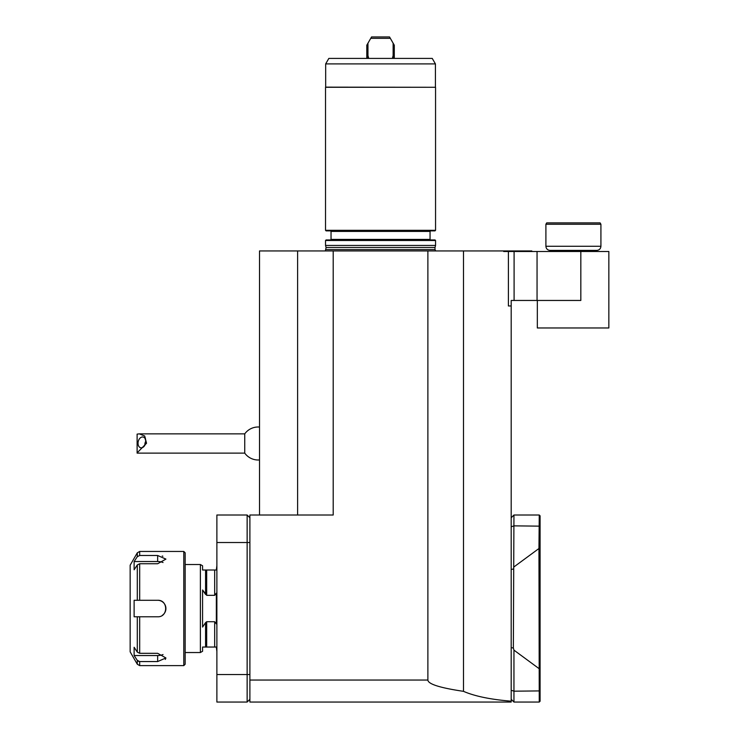 <?xml version="1.0" encoding="UTF-8"?>
<svg xmlns="http://www.w3.org/2000/svg" width="739" height="739" viewBox="0 0 739 739"><rect width="100%" height="100%" fill="white"/><g stroke="black" fill="none" stroke-linecap="round" stroke-linejoin="round"><path stroke-width="1.11" d="M216.878 674.541L216.878 702.05L247.14 702.05L247.14 674.541L216.878 674.541L216.878 515.009L247.14 515.009L216.878 515.009M249.893 674.541L247.14 674.541L247.14 515.009L249.893 517.762L247.14 515.009M259.278 427.031A16.507 16.507 0 0 0 244.738 433.867L244.738 453.118A16.507 16.507 0 0 0 259.278 459.954M137.112 452.868L146.534 443.261L144.696 435.992L139.302 433.867L137.112 434.116L137.112 453.118L244.738 453.118M145.814 441.516A5.506 3.787 -77.2 0 0 143.144 437.035A5.506 3.787 -77.2 0 0 138.23 441.553A5.506 3.787 -77.2 0 0 140.706 447.76A5.506 3.787 -77.2 0 0 145.814 441.516M145.805 441.091A5.506 3.787 -77.2 0 0 144.853 445.257M145.361 438.033L145.546 439.594M145.361 439.973L145.361 439.105M537.05 251.5L537.05 300.459L511.194 300.459L511.194 532.376L511.194 305.964L508.395 305.964L508.395 251.5L608.844 251.5L608.844 327.968L537.327 327.968L537.327 300.459M259.518 515.009L259.518 250.946L333.206 250.946L333.206 515.009L249.893 515.009L249.893 680.046L427.881 680.046C428.13 684.092 440.001 687.852 463.492 691.334C474.761 696.23 490.659 699.51 511.194 701.182L511.194 532.376M511.194 701.182L511.194 702.05L249.893 702.05L249.893 680.046M427.881 680.046L427.881 250.946L503.684 250.946L503.684 251.5L508.395 251.5M463.492 691.334L463.492 250.946M297.605 515.009L297.605 250.946M394.293 58.409L394.293 45.199L389.536 36.95L371.551 36.95L366.793 45.199L366.793 58.409M390.331 38.326L370.766 38.326M367.92 58.409L367.957 55.554L368.724 58.409L367.92 58.409M367.957 43.185L367.957 55.554M393.13 55.554L393.166 58.409L392.372 58.409L393.13 55.554L393.13 43.185M325.668 63.905L435.419 63.905L432.241 58.409L328.846 58.409L325.668 63.905L325.668 87.147L435.557 87.285L325.529 87.285L325.529 230.319L326.084 230.873L435.003 230.873L435.557 230.319L325.529 230.319M430.606 230.873L430.052 231.418L331.035 231.418L330.481 230.873M331.035 231.418L331.035 239.399L330.481 239.944L435.003 239.944L326.084 239.944L325.529 240.498L325.529 245.45L435.557 245.45L435.557 240.498L325.529 240.498M545.899 224.268L546.694 222.892L600.123 222.892L600.918 224.268L545.899 224.268L545.899 246.272C546.149 248.775 547.525 250.151 550.028 250.401L596.789 250.401C599.292 250.151 600.668 248.775 600.918 246.272L545.899 246.272M435.557 245.45L435.003 247.5L326.084 247.5L325.529 245.45M326.084 247.5L325.372 250.946M537.05 300.459L580.826 300.459L580.826 251.5M531.831 251.5L531.831 250.946L503.684 250.946M333.206 250.946L427.881 250.946M540.08 515.831L540.08 701.228L539.258 702.05L538.953 548.514L539.258 515.009L540.08 515.831M540.08 669.229L539.258 669.377M540.08 547.83L539.258 547.682M511.194 517.762L513.947 515.009L513.365 648.011L513.947 650.135L538.953 668.546M513.947 650.135L513.947 702.05L539.258 702.05M538.953 548.514L513.947 566.915M513.947 515.009L539.258 515.009M513.947 702.05L511.194 699.297M511.194 569.427L513.365 569.048M511.194 647.632L513.365 648.011M185.166 564.522L200.38 564.522L200.38 652.537L185.166 652.537M247.14 702.05L249.893 699.297M216.878 651.438L216.333 647.041L202.578 647.041L202.578 651.271L200.38 652.537M205.581 622.617L206.689 621.73L214.679 621.73L216.333 623.873L216.333 593.186L214.679 595.329L206.689 595.329L202.578 589.99L202.578 627.069L205.581 622.617L205.581 647.041L202.578 647.041M200.38 564.522L202.578 565.788L202.578 570.018L216.333 570.018L216.878 565.621M202.578 589.99L205.581 594.442L205.581 570.018L202.578 570.018M139.2 661.525L138.239 661.202M137.297 660.361L139.68 661.562L139.68 665.608L137.297 664.232L137.297 660.361L134.119 655.53L134.119 647.281L137.297 652.112L137.297 616.779L139.68 616.779L139.68 653.313L137.297 652.112M139.68 600.28L134.119 600.28L134.119 616.779L157.656 616.779C168.326 617.277 168.289 599.763 157.656 600.28L137.297 600.28L137.297 564.947L139.68 563.746L139.68 600.28M137.297 664.232L130.156 651.853L130.156 565.206L137.297 552.827L139.68 551.451L139.68 555.497L137.297 556.698L134.119 561.529L134.119 569.778L137.297 564.947M183.789 551.451L185.166 552.827L185.166 664.232L183.789 665.608L183.789 551.451L139.68 551.451M165.324 659.41L165.915 657.959L157.656 661.562L139.68 661.562M162.848 556.208L162.247 556.033M139.68 555.497L157.656 555.497L165.915 559.1L157.656 563.746L139.68 563.746M139.68 653.313L157.656 653.313L165.915 657.959M163.042 562.527A8.249 4.129 0 0 0 157.656 561.529L134.119 561.529M162.257 615.384A8.249 8.249 0 0 0 157.656 600.28M134.119 655.53L157.656 655.53A8.249 4.129 180 0 0 163.042 654.532M249.893 542.518L216.878 542.518M430.052 231.418L430.052 239.399L331.035 239.399M435.003 247.5L435.003 249.588L326.084 249.588M514.095 300.459L514.095 251.5M540.08 690.91L513.947 691.187L511.194 690.254M540.08 526.15L513.947 525.863L511.194 526.805M206.689 621.73L206.689 647.041M206.689 570.018L206.689 595.329M214.679 621.73L214.679 647.041M214.679 570.018L214.679 595.329M137.297 556.698L137.297 552.827M157.656 561.529L157.656 555.497M157.656 655.53L157.656 661.562M139.302 433.867L244.738 433.867M435.419 63.905L435.419 87.147M435.557 87.285L435.557 230.319M430.052 239.399L430.606 239.944M435.557 240.498L435.003 239.944M600.918 224.268L600.918 246.272M435.003 249.588L435.714 250.946M552.892 250.401L552.892 251.5M594.147 250.401L594.147 251.5M139.68 665.608L183.789 665.608"/></g></svg>

